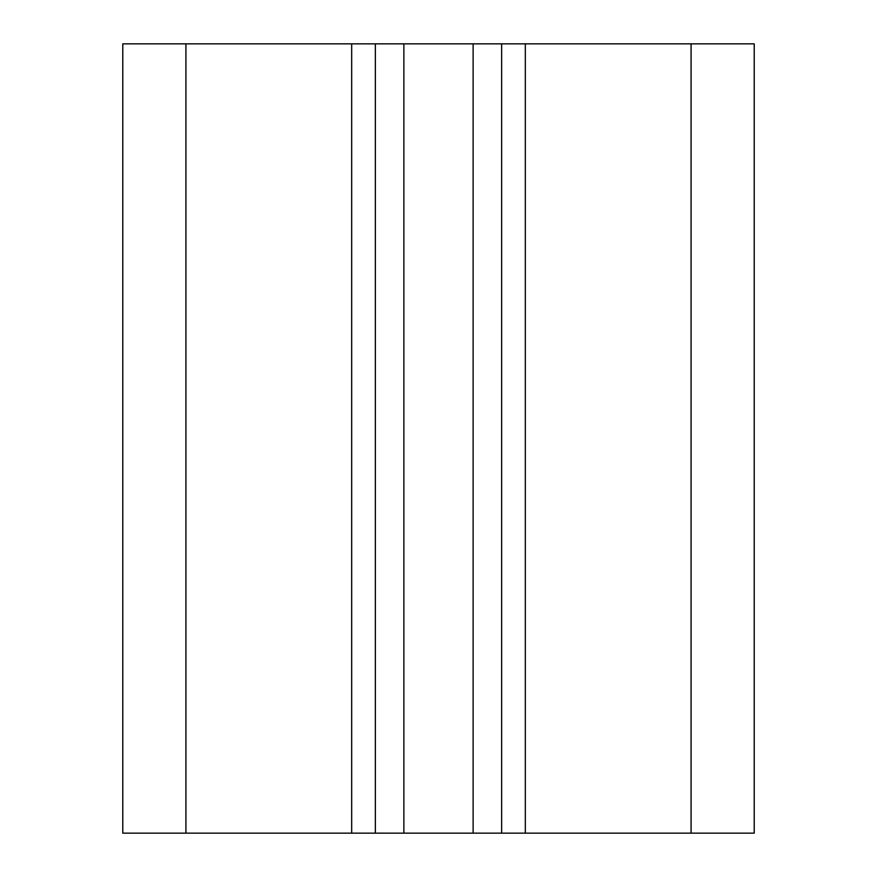 <?xml version="1.0" encoding="UTF-8"?>
<svg xmlns="http://www.w3.org/2000/svg" width="877" height="877" viewBox="0 0 877 877"><rect width="100%" height="100%" fill="white"/><g stroke="black" fill="none" stroke-linecap="round" stroke-linejoin="round"><path stroke-width="1.32" d="M754.22 833.15L122.78 833.15L122.78 43.85L754.22 43.85L754.22 833.15M501.644 833.15L501.644 43.85M375.356 833.15L375.356 43.85L375.356 833.15M691.076 833.15L691.076 43.85M525.323 833.15L525.323 43.85M473.12 833.15L473.12 43.85M403.88 833.15L403.88 43.85M351.677 833.15L351.677 43.85M185.924 833.15L185.924 43.85"/></g></svg>
